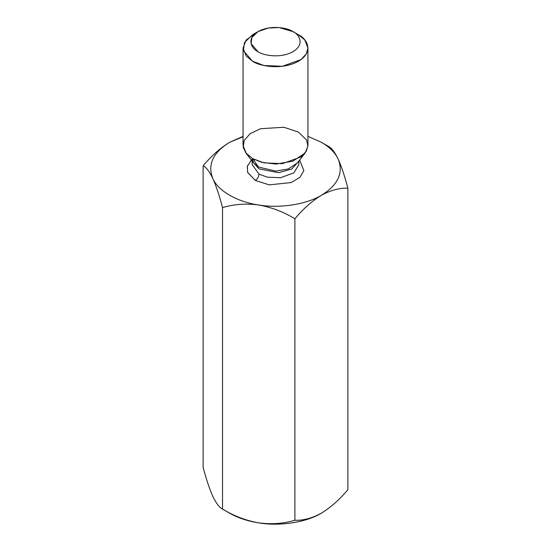 <?xml version="1.0" encoding="UTF-8"?>
<svg xmlns="http://www.w3.org/2000/svg" width="551" height="551" viewBox="0 0 551 551"><rect width="100%" height="100%" fill="white"/><g stroke="black" fill="none" stroke-linecap="round" stroke-linejoin="round"><path stroke-width="0.83" d="M229.615 513.167L222.521 509.069C219.498 507.691 216.267 503.456 212.824 496.375C209.421 488.723 206.184 479.026 203.126 467.289C206.184 479.026 209.421 488.723 212.824 496.375C216.267 503.456 219.498 507.691 222.521 509.069L229.615 513.167C237.846 517.871 247.537 521.101 258.708 522.865C247.537 521.101 237.846 517.871 229.615 513.167L222.521 509.069C233.934 515.991 245.994 520.585 258.708 522.865C279.639 526.487 306.39 522.348 321.385 513.167C306.39 522.348 279.639 526.487 258.708 522.865C245.994 520.585 233.934 515.991 222.521 509.069L222.521 207.582C233.934 204.194 245.994 203.326 258.708 204.979C279.639 208.602 306.39 204.462 321.385 195.288C338.066 184.936 343.666 172.876 338.176 159.101C335.125 152.655 329.526 147.055 321.385 142.303L328.479 146.401L321.385 142.303L307.947 136.352L321.385 142.303C329.526 147.055 335.125 152.655 338.176 159.101C343.666 172.876 338.066 184.936 321.385 195.288C306.39 204.462 279.639 208.602 258.708 204.979C237.44 202.072 217.859 190.77 212.824 178.49C217.859 190.77 237.44 202.072 258.708 204.979C271.56 207.314 283.627 211.908 294.895 218.775C303.202 208.843 312.031 201.012 321.385 195.288C330.752 190.205 339.581 187.843 347.874 188.187C344.816 176.444 341.579 166.753 338.176 159.101C334.732 152.021 331.502 147.785 328.479 146.401C331.502 147.785 334.732 152.021 338.176 159.101C341.579 166.753 344.816 176.444 347.874 188.187L347.874 489.681C339.581 499.599 330.752 507.43 321.385 513.167L322.197 512.692L321.385 513.167C312.031 518.236 303.202 520.605 294.895 520.268C283.627 523.65 271.56 524.511 258.708 522.865C271.56 524.511 283.627 523.65 294.895 520.268L294.895 218.775C283.627 211.908 271.56 207.314 258.708 204.979C245.994 203.326 233.934 204.194 222.521 207.582L222.521 509.069M229.615 142.303C212.934 152.655 207.334 164.715 212.824 178.49C216.267 186.259 219.498 195.949 222.521 207.582C219.498 195.949 216.267 186.259 212.824 178.49C207.334 164.715 212.934 152.655 229.615 142.303L243.053 136.352L229.615 142.303C220.269 148.033 211.439 155.864 203.126 165.796C206.184 167.235 209.421 171.464 212.824 178.49C209.421 171.464 206.184 167.235 203.126 165.796L203.126 467.289L203.126 165.796C211.439 155.864 220.269 148.033 229.615 142.303L243.053 136.772L229.588 142.323M251.325 160.024L247.227 166.498L247.702 172.553L255.313 180.452C257.524 178.903 258.75 176.781 258.984 174.095L267.221 177.167L280.493 177.732L293.897 172.869L298.862 164.556L293.897 172.869L280.493 177.732L267.221 177.167L258.984 174.095L252.138 164.556L258.984 174.095C258.75 176.781 257.524 178.903 255.313 180.452L269.232 184.874L291.231 182.553L299.992 177.27L303.863 170.693L299.675 160.024L303.863 170.693L299.992 177.27L291.231 182.553L269.232 184.874L255.313 180.452L247.626 172.36L247.316 166.154L251.8 159.604M252.138 159.322L252.737 158.846M258.068 31.579L252.558 34.754L244.465 42.544L243.384 50.651L252.558 61.244C258.35 65.652 281.148 70.865 298.442 61.244C315.11 51.264 306.074 38.095 298.442 34.754L292.932 31.579C288.538 28.225 271.209 24.265 258.068 31.579C245.395 39.162 252.262 49.17 258.068 51.711C262.462 55.059 279.791 59.019 292.932 51.711C305.605 44.121 298.738 34.114 292.932 31.579L292.932 31.579C298.738 34.114 305.605 44.121 292.932 51.711C279.791 59.019 262.462 55.059 258.068 51.711L251.091 43.653L251.91 37.496L258.068 31.579L268.323 28.025L278.985 27.55L292.932 31.579L298.442 34.754L304.779 39.927L307.947 47.999L306.308 53.881L301.046 59.549L282.443 66.299L263.998 65.514L252.558 61.244L246.221 56.071L243.053 47.999L246.132 40.037L255.692 33.163M243.053 47.999L243.053 145.354L246.221 153.426L252.558 158.598L263.998 162.869L282.443 163.647L301.046 156.897L306.308 151.229L307.947 145.354L307.947 47.999M258.488 167.036L275.769 171.106L288.338 168.957L297.457 162.882L288.338 168.957L275.769 171.106L258.488 167.036L252.558 158.598L245.884 152.999L243.239 147.324L244.189 140.45L250.168 133.652L260.623 128.707L283.923 127.26L298.442 132.109L306.645 140.106L307.913 146.187L305.116 152.999L292.815 161.195L275.858 164.081L261.642 162.29L252.558 158.598L258.488 167.036L253.543 162.882L258.488 167.036M298.573 161.45L291.803 168.992L278.62 172.704L258.984 168.875L252.427 161.45L258.984 168.875L278.62 172.704L291.803 168.992L298.573 161.45M298.442 34.754L292.932 31.579M347.874 489.681L347.874 188.187C339.581 187.843 330.752 190.205 321.385 195.288C312.031 201.012 303.202 208.843 294.895 218.775L294.895 520.268C303.202 520.605 312.031 518.236 321.385 513.167C330.752 507.43 339.581 499.599 347.874 489.681M297.457 162.882L305.116 152.999M252.138 159.335L253.543 162.882L245.884 152.999M298.862 161.078L298.862 164.556M252.138 161.078L252.138 164.556M253.928 160.541L254.707 159.735M321.385 142.31L328.479 146.408"/></g></svg>

